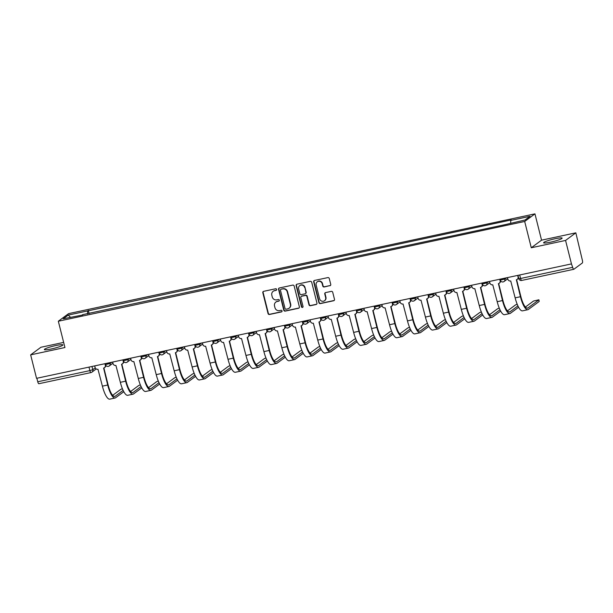 <?xml version="1.0" encoding="UTF-8"?>
<svg xmlns="http://www.w3.org/2000/svg" width="613" height="613" viewBox="0 0 613 613"><rect width="100%" height="100%" fill="white"/><g stroke="black" fill="none" stroke-linecap="round" stroke-linejoin="round"><path stroke-width="0.92" d="M276.647 289.405A0.843 0.805 -126.5 0 0 275.651 288.761L263.651 291.328A1.203 1.142 -126.5 0 0 262.816 292.723L268.05 313.565A1.203 1.142 -126.5 0 0 269.467 314.477L281.467 311.917A0.843 0.805 -126.5 0 0 282.049 310.937A0.843 0.805 -126.5 0 0 281.06 310.293L279.505 310.622A3.847 3.663 -126.5 0 1 274.961 307.695L274.524 305.956A3.847 3.663 -126.5 0 1 277.206 301.481L278.762 301.144A0.843 0.805 -126.5 0 0 279.344 300.171A0.843 0.805 -126.5 0 0 278.356 299.527L276.8 299.857A3.847 3.663 -126.5 0 1 272.256 296.93L271.82 295.19A3.847 3.663 -126.5 0 1 274.501 290.715L276.057 290.378A0.843 0.805 -126.5 0 0 276.647 289.405M555.209 238.718A9.555 1.157 -14.1 0 0 543.601 242.771A9.555 1.157 -14.1 0 0 550.535 242.173A9.555 1.157 -14.1 0 0 562.136 238.12A9.555 1.157 -14.1 0 0 555.209 238.718M55.952 345.517A9.555 1.157 -14.1 0 0 44.351 349.571A9.555 1.157 -14.1 0 0 51.277 348.973A9.555 1.157 -14.1 0 0 62.886 344.92A9.555 1.157 -14.1 0 0 55.952 345.517M329.894 285.758A1.203 1.142 -126.5 0 0 330.736 284.355L329.265 278.509A1.203 1.142 -126.5 0 0 327.848 277.597L314.523 280.447A1.203 1.142 -126.5 0 0 313.68 281.842L318.913 302.684A1.203 1.142 -126.5 0 0 320.338 303.596L333.664 300.745A1.203 1.142 -126.5 0 0 334.499 299.351L332.721 292.286A1.203 1.142 -126.5 0 0 331.304 291.374L325.603 292.593A1.203 1.142 -126.5 0 0 324.767 293.987L325.641 297.489A3.218 3.065 -126.5 0 1 324.538 300.722A3.218 3.065 -126.5 0 1 319.603 298.784L316.155 285.068A3.218 3.065 -126.5 0 1 317.266 281.834A3.218 3.065 -126.5 0 1 322.2 283.773L322.775 286.056A1.203 1.142 -126.5 0 0 324.193 286.976L330.192 285.535A1.203 1.142 -126.5 0 0 330.461 285.443M524.682 221.462L531.287 247.767L565.569 240.434L571.462 263.904L36.542 378.328L30.65 354.858L64.932 347.525L58.327 321.227L524.682 221.462L534.95 213.86L68.595 313.626L58.327 321.227M294.148 286.026A1.203 1.142 -126.5 0 0 292.73 285.106L279.405 287.957A1.203 1.142 -126.5 0 0 278.563 289.359L283.796 310.193A1.203 1.142 -126.5 0 0 285.221 311.113L298.546 308.262A1.203 1.142 -126.5 0 0 299.382 306.86L294.148 286.026M296.96 284.202L310.285 281.352A1.203 1.142 -126.5 0 1 311.703 282.264L316.944 303.106A1.203 1.142 -126.5 0 1 316.101 304.508L310.4 305.726A1.203 1.142 -126.5 0 1 308.983 304.807L306.86 296.355A1.203 1.142 -126.5 0 0 305.435 295.443L301.657 296.248A1.203 1.142 -126.5 0 0 300.814 297.65L303.029 306.446A0.843 0.805 -126.5 0 1 302.738 307.297A0.843 0.805 -126.5 0 1 301.443 306.784L296.125 285.597A1.203 1.142 -126.5 0 1 296.96 284.202M565.569 240.434L575.837 232.833L582.35 260.18A2.452 0.682 77.9 0 1 582.342 262.985L573.868 269.253A2.452 0.682 77.9 0 1 573.791 269.291L521.678 280.44A2.452 0.682 -102.1 0 1 520.567 278.486L572.68 267.337A2.452 0.682 77.9 0 0 573.791 269.291M63.645 342.399L40.918 347.257L30.65 354.858M575.837 232.833L541.555 240.166L534.95 213.86M571.462 263.904L572.68 267.337M38.956 383.684A2.452 0.682 -102.1 0 1 38.872 383.715A2.452 0.682 -102.1 0 1 37.761 381.769L89.873 370.62L92.778 369.685L95.245 367.854M36.88 378.259L37.761 381.769M82.77 314.99L63.246 318.791L68.273 315.074L87.598 310.937L87.59 313.956M510.698 223.078L510.706 220.427L511.403 219.906L87.598 310.937M510.706 220.427L530.03 216.297L524.996 220.021L504.966 224.672L82.571 314.661M531.287 247.767L541.555 240.166M89.107 313.634L88.303 310.416M68.273 315.074L70.441 317.258M276.486 290.118A0.843 0.805 -126.5 0 1 276.356 290.156L274.8 290.493A3.847 3.663 -126.5 0 0 273.444 291.106L273.145 291.321M275.85 302.094L276.149 301.872A3.847 3.663 -126.5 0 1 277.505 301.259L279.061 300.929A0.843 0.805 -126.5 0 0 279.191 300.883M263.383 291.42A1.203 1.142 -126.5 0 0 263.115 292.501L268.348 313.343A1.203 1.142 -126.5 0 0 269.766 314.262L281.765 311.695A0.843 0.805 -126.5 0 0 281.896 311.649M279.137 288.049A1.203 1.142 -126.5 0 0 278.861 289.137L284.103 309.971A1.203 1.142 -126.5 0 0 285.52 310.891L298.845 308.04A1.203 1.142 -126.5 0 0 299.106 307.948M281.053 289.313A0.843 0.805 -126.5 0 0 280.463 290.294L285.06 308.584A0.843 0.805 -126.5 0 0 286.056 309.228L287.689 308.875A3.847 3.663 -126.5 0 0 290.378 304.393L287.236 291.895A3.847 3.663 -126.5 0 0 282.693 288.961L281.352 289.091A0.843 0.805 -126.5 0 0 281.053 289.221L280.754 289.443M289.052 308.262L289.351 308.04A3.847 3.663 -126.5 0 0 290.677 304.178L290.378 304.393M281.352 289.091L282.991 288.738A3.847 3.663 -126.5 0 1 287.535 291.673L290.677 304.178M301.228 296.439L301.527 296.217A1.203 1.142 -126.5 0 1 301.956 296.025L305.734 295.221A1.203 1.142 -126.5 0 1 307.159 296.133L309.281 304.584A1.203 1.142 -126.5 0 0 310.699 305.504L316.4 304.286A1.203 1.142 -126.5 0 0 316.668 304.186M296.7 284.294A1.203 1.142 -126.5 0 0 296.424 285.382L301.742 306.561A0.843 0.805 -126.5 0 0 302.876 307.167M304.653 287.589A3.218 3.065 -126.5 0 0 299.719 285.65A3.218 3.065 -126.5 0 0 298.615 288.876L299.826 293.711A1.203 1.142 -126.5 0 0 301.244 294.631L305.029 293.819A1.203 1.142 -126.5 0 0 305.872 292.424L304.952 287.367A3.218 3.065 -126.5 0 0 300.018 285.428L299.719 285.65M305.458 293.627L305.757 293.405A1.203 1.142 -126.5 0 0 306.171 292.202L305.872 292.424M304.952 287.367L306.171 292.202M317.266 281.834L317.565 281.612A3.218 3.065 -126.5 0 1 322.499 283.551L323.074 285.842A1.203 1.142 -126.5 0 0 324.492 286.754L330.192 285.535M324.538 300.722L324.836 300.5A3.218 3.065 -126.5 0 0 325.94 297.274L325.641 297.489M325.334 292.685A1.203 1.142 -126.5 0 0 325.066 293.765L325.94 297.274M314.254 280.539A1.203 1.142 -126.5 0 0 313.979 281.62L319.212 302.462A1.203 1.142 -126.5 0 0 320.637 303.374L333.962 300.523A1.203 1.142 -126.5 0 0 334.223 300.431M122.393 388.696L120.769 389.339L112.654 395.347M94.701 365.892L95.076 367.394A2.452 2.337 -126.5 0 0 97.973 369.264L102.394 386.152A16.29 4.544 77.9 0 0 109.788 399.14L115.075 398.006A16.29 4.544 77.9 0 0 115.612 397.76L123.803 391.699M105.773 365.31A2.452 2.337 53.5 0 1 104.861 367.379L104.471 367.67A2.452 2.337 -126.5 0 0 105.313 365.202L105.597 364.996M123.129 390.374L115.221 396.228A14.697 4.099 -102.1 0 1 114.746 396.45A14.697 4.099 -102.1 0 1 108.08 384.726L103.873 367.984M104.471 367.67A2.452 2.337 -126.5 0 1 103.612 368.053L107.689 385.018A16.29 4.544 77.9 0 0 115.075 398.006M104.938 363.701L105.313 365.202M140.339 384.857L138.714 385.5L130.6 391.508M112.646 362.053L113.022 363.555A2.452 2.337 -126.5 0 0 115.918 365.425L120.34 382.313A16.29 4.544 77.9 0 0 127.734 395.301L133.021 394.167A16.29 4.544 77.9 0 0 133.557 393.921L141.749 387.86M123.719 361.471A2.452 2.337 53.5 0 1 122.807 363.54L122.416 363.831A2.452 2.337 -126.5 0 0 123.259 361.363L123.542 361.157M141.074 386.535L133.167 392.389A14.697 4.099 -102.1 0 1 132.692 392.611A14.697 4.099 -102.1 0 1 126.025 380.888L121.818 364.145M122.416 363.831A2.452 2.337 -126.5 0 1 121.558 364.214L125.634 381.179A16.29 4.544 77.9 0 0 133.021 394.167M122.884 359.862L123.259 361.363M158.284 381.018L156.66 381.661L148.545 387.669M130.592 358.214L130.967 359.716A2.452 2.337 -126.5 0 0 133.864 361.586L138.285 378.474A16.29 4.544 77.9 0 0 145.679 391.462L150.967 390.328A16.29 4.544 77.9 0 0 151.503 390.083L159.694 384.022M141.664 357.632A2.452 2.337 53.5 0 1 140.752 359.701L140.362 359.992A2.452 2.337 -126.5 0 0 141.205 357.525L141.488 357.318M159.02 382.696L151.112 388.55A14.697 4.099 -102.1 0 1 150.637 388.772A14.697 4.099 -102.1 0 1 143.971 377.049L139.764 360.306M140.362 359.992A2.452 2.337 -126.5 0 1 139.503 360.375L143.58 377.34A16.29 4.544 77.9 0 0 150.967 390.328M140.829 356.023L141.205 357.525M176.23 377.179L174.605 377.823L166.491 383.83M148.538 354.375L148.913 355.877A2.452 2.337 -126.5 0 0 151.809 357.747L156.231 374.635A16.29 4.544 77.9 0 0 163.625 387.623L168.912 386.489A16.29 4.544 77.9 0 0 169.449 386.244L177.64 380.183M159.61 353.793A2.452 2.337 53.5 0 1 158.698 355.862L158.307 356.153A2.452 2.337 -126.5 0 0 159.15 353.686L159.434 353.479M176.965 378.857L169.058 384.711A14.697 4.099 -102.1 0 1 168.583 384.933A14.697 4.099 -102.1 0 1 161.916 373.21L157.71 356.467M158.307 356.153A2.452 2.337 -126.5 0 1 157.449 356.536L161.525 373.501A16.29 4.544 77.9 0 0 168.912 386.489M158.775 352.184L159.15 353.686M194.175 373.34L192.551 373.984L184.436 379.991M166.483 350.536L166.859 352.038A2.452 2.337 -126.5 0 0 169.755 353.908L174.176 370.796A16.29 4.544 77.9 0 0 181.571 383.784L186.858 382.65A16.29 4.544 77.9 0 0 187.394 382.405L195.585 376.344M177.555 349.954A2.452 2.337 53.5 0 1 176.644 352.023L176.253 352.314A2.452 2.337 -126.5 0 0 177.096 349.847L177.379 349.64M194.911 375.018L187.003 380.872A14.697 4.099 -102.1 0 1 186.528 381.094A14.697 4.099 -102.1 0 1 179.862 369.371L175.655 352.628M176.253 352.314A2.452 2.337 -126.5 0 1 175.395 352.697L179.471 369.662A16.29 4.544 77.9 0 0 186.858 382.65M176.72 348.345L177.096 349.847M212.121 369.501L210.497 370.145L202.382 376.152M184.429 346.697L184.804 348.199A2.452 2.337 -126.5 0 0 187.701 350.069L192.122 366.957A16.29 4.544 77.9 0 0 199.516 379.945L204.803 378.811A16.29 4.544 77.9 0 0 205.34 378.566L213.531 372.505M195.501 346.115A2.452 2.337 53.5 0 1 194.589 348.184L194.198 348.475A2.452 2.337 -126.5 0 0 195.041 346.008L195.325 345.801M212.857 371.179L204.949 377.033A14.697 4.099 -102.1 0 1 204.474 377.256A14.697 4.099 -102.1 0 1 197.807 365.54L193.601 348.789M194.198 348.475A2.452 2.337 -126.5 0 1 193.34 348.858L197.417 365.823A16.29 4.544 77.9 0 0 204.803 378.811M194.666 344.506L195.041 346.008M230.067 365.662L228.442 366.306L220.328 372.313M202.374 342.859L202.75 344.36A2.452 2.337 -126.5 0 0 205.646 346.23L210.067 363.118A16.29 4.544 77.9 0 0 217.462 376.106L222.749 374.972A16.29 4.544 77.9 0 0 223.285 374.727L231.476 368.666M213.447 342.276A2.452 2.337 53.5 0 1 212.535 344.345L212.144 344.636A2.452 2.337 -126.5 0 0 212.987 342.169L213.27 341.962M230.802 367.34L222.894 373.194A14.697 4.099 -102.1 0 1 222.419 373.417A14.697 4.099 -102.1 0 1 215.753 361.701L211.546 344.95M212.144 344.636A2.452 2.337 -126.5 0 1 211.286 345.019L215.362 361.984A16.29 4.544 77.9 0 0 222.749 374.972M212.611 340.667L212.987 342.169M248.012 361.823L246.388 362.467L238.273 368.474M220.32 339.02L220.695 340.522A2.452 2.337 -126.5 0 0 223.592 342.391L228.013 359.279A16.29 4.544 77.9 0 0 235.407 372.267L240.694 371.133A16.29 4.544 77.9 0 0 241.231 370.888L249.422 364.827M231.392 338.437A2.452 2.337 53.5 0 1 230.48 340.506L230.09 340.797A2.452 2.337 -126.5 0 0 230.932 338.33L231.216 338.123M248.748 363.501L240.84 369.355A14.697 4.099 -102.1 0 1 240.365 369.578A14.697 4.099 -102.1 0 1 233.699 357.862L229.492 341.112M230.09 340.797A2.452 2.337 -126.5 0 1 229.231 341.18L233.308 358.145A16.29 4.544 77.9 0 0 240.694 371.133M230.557 336.828L230.932 338.33M265.958 357.984L264.333 358.628L256.219 364.635M238.265 335.181L238.641 336.683A2.452 2.337 -126.5 0 0 241.537 338.552L245.959 355.44A16.29 4.544 77.9 0 0 253.353 368.428L258.64 367.294A16.29 4.544 77.9 0 0 259.176 367.049L267.368 360.988M249.338 334.598A2.452 2.337 53.5 0 1 248.426 336.667L248.035 336.958A2.452 2.337 -126.5 0 0 248.878 334.491L249.162 334.284M266.693 359.662L258.786 365.517A14.697 4.099 -102.1 0 1 258.311 365.739A14.697 4.099 -102.1 0 1 251.644 354.023L247.437 337.273M248.035 336.958A2.452 2.337 -126.5 0 1 247.177 337.342L251.253 354.306A16.29 4.544 77.9 0 0 258.64 367.294M248.503 332.989L248.878 334.491M283.903 354.145L282.279 354.789L274.164 360.796M256.211 331.342L256.586 332.844A2.452 2.337 -126.5 0 0 259.483 334.713L263.904 351.601A16.29 4.544 77.9 0 0 271.298 364.589L276.586 363.455A16.29 4.544 77.9 0 0 277.122 363.21L285.313 357.149M267.283 330.759A2.452 2.337 53.5 0 1 266.371 332.828L265.981 333.12A2.452 2.337 -126.5 0 0 266.824 330.652L267.107 330.445M284.639 355.824L276.731 361.678A14.697 4.099 -102.1 0 1 276.256 361.9A14.697 4.099 -102.1 0 1 269.59 350.184L265.383 333.434M265.981 333.12A2.452 2.337 -126.5 0 1 265.123 333.51L269.199 350.467A16.29 4.544 77.9 0 0 276.586 363.455M266.448 329.15L266.824 330.652M301.849 350.307L300.224 350.95L292.11 356.958M274.157 327.503L274.532 329.005A2.452 2.337 -126.5 0 0 277.428 330.874L281.85 347.763A16.29 4.544 77.9 0 0 289.244 360.75L294.531 359.616A16.29 4.544 77.9 0 0 295.068 359.371L303.259 353.31M285.229 326.921A2.452 2.337 53.5 0 1 284.317 328.989L283.926 329.281A2.452 2.337 -126.5 0 0 284.769 326.813L285.053 326.606M302.584 351.985L294.677 357.839A14.697 4.099 -102.1 0 1 294.202 358.061A14.697 4.099 -102.1 0 1 287.535 346.345L283.329 329.595M283.926 329.281A2.452 2.337 -126.5 0 1 283.068 329.671L287.145 346.629A16.29 4.544 77.9 0 0 294.531 359.616M284.394 325.311L284.769 326.813M319.794 346.468L318.17 347.111L310.055 353.119M292.102 323.664L292.478 325.166A2.452 2.337 -126.5 0 0 295.374 327.036L299.795 343.924A16.29 4.544 77.9 0 0 307.19 356.912L312.477 355.778A16.29 4.544 77.9 0 0 313.013 355.532L321.204 349.471M303.174 323.082A2.452 2.337 53.5 0 1 302.263 325.151L301.872 325.442A2.452 2.337 -126.5 0 0 302.715 322.974L302.998 322.767M320.53 348.146L312.622 354A14.697 4.099 -102.1 0 1 312.147 354.222A14.697 4.099 -102.1 0 1 305.481 342.506L301.274 325.756M301.872 325.442A2.452 2.337 -126.5 0 1 301.014 325.832L305.09 342.79A16.29 4.544 77.9 0 0 312.477 355.778M302.339 321.473L302.715 322.974M337.74 342.629L336.116 343.272L328.001 349.28M310.048 319.825L310.423 321.327A2.452 2.337 -126.5 0 0 313.32 323.197L317.741 340.085A16.29 4.544 77.9 0 0 325.135 353.073L330.422 351.939A16.29 4.544 77.9 0 0 330.959 351.693L339.15 345.632M321.12 319.243A2.452 2.337 53.5 0 1 320.208 321.312L319.817 321.603A2.452 2.337 -126.5 0 0 320.66 319.135L320.944 318.929M338.476 344.307L330.568 350.161A14.697 4.099 -102.1 0 1 330.093 350.383A14.697 4.099 -102.1 0 1 323.426 338.667L319.22 321.917M319.817 321.603A2.452 2.337 -126.5 0 1 318.959 321.994L323.036 338.951A16.29 4.544 77.9 0 0 330.422 351.939M320.285 317.634L320.66 319.135M355.686 338.79L354.061 339.433L345.947 345.441M327.993 315.986L328.369 317.488A2.452 2.337 -126.5 0 0 331.265 319.358L335.686 336.246A16.29 4.544 77.9 0 0 343.081 349.234L348.368 348.1A16.29 4.544 77.9 0 0 348.904 347.855L357.095 341.793M339.066 315.404A2.452 2.337 53.5 0 1 338.154 317.473L337.763 317.764A2.452 2.337 -126.5 0 0 338.606 315.297L338.889 315.09M356.421 340.468L348.513 346.322A14.697 4.099 -102.1 0 1 348.038 346.544A14.697 4.099 -102.1 0 1 341.372 334.828L337.165 318.078M337.763 317.764A2.452 2.337 -126.5 0 1 336.905 318.155L340.981 335.112A16.29 4.544 77.9 0 0 348.368 348.1M338.23 313.795L338.606 315.297M373.631 334.951L372.007 335.595L363.892 341.602M345.939 312.147L346.314 313.649A2.452 2.337 -126.5 0 0 349.211 315.519L353.632 332.407A16.29 4.544 77.9 0 0 361.026 345.395L366.313 344.261A16.29 4.544 77.9 0 0 366.85 344.016L375.041 337.955M357.011 311.565A2.452 2.337 53.5 0 1 356.099 313.634L355.709 313.925A2.452 2.337 -126.5 0 0 356.551 311.458L356.835 311.251M374.367 336.629L366.459 342.483A14.697 4.099 -102.1 0 1 365.984 342.705A14.697 4.099 -102.1 0 1 359.318 330.989L355.111 314.239M355.709 313.925A2.452 2.337 -126.5 0 1 354.85 314.316L358.927 331.273A16.29 4.544 77.9 0 0 366.313 344.261M356.176 309.956L356.551 311.458M391.577 331.112L389.952 331.756L381.838 337.763M363.884 308.308L364.26 309.81A2.452 2.337 -126.5 0 0 367.156 311.68L371.578 328.568A16.29 4.544 77.9 0 0 378.972 341.556L384.259 340.422A16.29 4.544 77.9 0 0 384.795 340.177L392.987 334.116M374.957 307.726A2.452 2.337 53.5 0 1 374.045 309.795L373.654 310.086A2.452 2.337 -126.5 0 0 374.497 307.619L374.781 307.412M392.312 332.79L384.405 338.644A14.697 4.099 -102.1 0 1 383.93 338.866A14.697 4.099 -102.1 0 1 377.263 327.15L373.056 310.4M373.654 310.086A2.452 2.337 -126.5 0 1 372.796 310.477L376.872 327.434A16.29 4.544 77.9 0 0 384.259 340.422M374.122 306.117L374.497 307.619M409.522 327.273L407.898 327.917L399.783 333.924M381.83 304.469L382.206 305.971A2.452 2.337 -126.5 0 0 385.102 307.841L389.523 324.729A16.29 4.544 77.9 0 0 396.918 337.717L402.205 336.583A16.29 4.544 77.9 0 0 402.741 336.338L410.932 330.277M392.902 303.887A2.452 2.337 53.5 0 1 391.991 305.956L391.6 306.247A2.452 2.337 -126.5 0 0 392.443 303.78L392.726 303.573M410.258 328.951L402.35 334.805A14.697 4.099 -102.1 0 1 401.875 335.027A14.697 4.099 -102.1 0 1 395.209 323.312L391.002 306.561M391.6 306.247A2.452 2.337 -126.5 0 1 390.742 306.638L394.818 323.595A16.29 4.544 77.9 0 0 402.205 336.583M392.067 302.278L392.443 303.78M427.468 323.434L425.843 324.078L417.729 330.085M399.776 300.631L400.151 302.132A2.452 2.337 -126.5 0 0 403.048 304.002L407.469 320.89A16.29 4.544 77.9 0 0 414.863 333.878L420.15 332.744A16.29 4.544 77.9 0 0 420.687 332.499L428.878 326.438M410.848 300.048A2.452 2.337 53.5 0 1 409.936 302.117L409.545 302.408A2.452 2.337 -126.5 0 0 410.388 299.941L410.672 299.734M428.203 325.112L420.296 330.966A14.697 4.099 -102.1 0 1 419.821 331.189A14.697 4.099 -102.1 0 1 413.154 319.473L408.948 302.722M409.545 302.408A2.452 2.337 -126.5 0 1 408.687 302.799L412.764 319.756A16.29 4.544 77.9 0 0 420.15 332.744M410.013 298.439L410.388 299.941M445.413 319.595L443.789 320.239L435.674 326.246M417.721 296.792L418.097 298.293A2.452 2.337 -126.5 0 0 420.993 300.163L425.414 317.051A16.29 4.544 77.9 0 0 432.809 330.039L438.096 328.905A16.29 4.544 77.9 0 0 438.632 328.66L446.823 322.599M428.793 296.209A2.452 2.337 53.5 0 1 427.882 298.278L427.491 298.569A2.452 2.337 -126.5 0 0 428.334 296.102L428.617 295.895M446.149 321.273L438.241 327.127A14.697 4.099 -102.1 0 1 437.766 327.35A14.697 4.099 -102.1 0 1 431.1 315.634L426.893 298.883M427.491 298.569A2.452 2.337 -126.5 0 1 426.633 298.96L430.709 315.917A16.29 4.544 77.9 0 0 438.096 328.905M427.958 294.6L428.334 296.102M463.359 315.756L461.735 316.4L453.62 322.407M435.667 292.953L436.042 294.455A2.452 2.337 -126.5 0 0 438.939 296.324L443.36 313.212A16.29 4.544 77.9 0 0 450.754 326.2L456.041 325.066A16.29 4.544 77.9 0 0 456.578 324.821L464.769 318.76M446.739 292.37A2.452 2.337 53.5 0 1 445.827 294.439L445.436 294.73A2.452 2.337 -126.5 0 0 446.279 292.263L446.563 292.056M464.095 317.434L456.187 323.289A14.697 4.099 -102.1 0 1 455.712 323.511A14.697 4.099 -102.1 0 1 449.045 311.795L444.839 295.045M445.436 294.73A2.452 2.337 -126.5 0 1 444.578 295.121L448.655 312.078A16.29 4.544 77.9 0 0 456.041 325.066M445.904 290.761L446.279 292.263M481.305 311.917L479.68 312.561L471.566 318.568M453.612 289.114L453.988 290.616A2.452 2.337 -126.5 0 0 456.884 292.485L461.305 309.373A16.29 4.544 77.9 0 0 468.7 322.361L473.987 321.227A16.29 4.544 77.9 0 0 474.523 320.982L482.715 314.921M464.685 288.531A2.452 2.337 53.5 0 1 463.773 290.6L463.382 290.891A2.452 2.337 -126.5 0 0 464.225 288.424L464.508 288.217M482.04 313.595L474.133 319.45A14.697 4.099 -102.1 0 1 473.657 319.672A14.697 4.099 -102.1 0 1 466.991 307.956L462.784 291.206M463.382 290.891A2.452 2.337 -126.5 0 1 462.524 291.282L466.6 308.239A16.29 4.544 77.9 0 0 473.987 321.227M463.849 286.922L464.225 288.424M499.25 308.078L497.626 308.722L489.511 314.73M471.558 285.275L471.933 286.777A2.452 2.337 -126.5 0 0 474.83 288.646L479.251 305.535A16.29 4.544 77.9 0 0 486.645 318.522L491.933 317.388A16.29 4.544 77.9 0 0 492.469 317.143L500.66 311.082M482.63 284.693A2.452 2.337 53.5 0 1 481.718 286.761L481.328 287.053A2.452 2.337 -126.5 0 0 482.17 284.593L482.454 284.378M499.986 309.757L492.078 315.611A14.697 4.099 -102.1 0 1 491.603 315.833A14.697 4.099 -102.1 0 1 484.937 304.117L480.73 287.367M481.328 287.053A2.452 2.337 -126.5 0 1 480.469 287.443L484.546 304.4A16.29 4.544 77.9 0 0 491.933 317.388M481.795 283.083L482.17 284.593M517.196 304.24L515.571 304.883L507.457 310.891M489.503 281.436L489.879 282.938A2.452 2.337 -126.5 0 0 492.775 284.807L497.197 301.696A16.29 4.544 77.9 0 0 504.591 314.684L509.878 313.549A16.29 4.544 77.9 0 0 510.414 313.304L518.606 307.243M500.576 280.854A2.452 2.337 53.5 0 1 499.664 282.922L499.273 283.214A2.452 2.337 -126.5 0 0 500.116 280.754L500.4 280.539M517.931 305.918L510.024 311.772A14.697 4.099 -102.1 0 1 509.549 311.994A14.697 4.099 -102.1 0 1 502.882 300.278L498.675 283.528M499.273 283.214A2.452 2.337 -126.5 0 1 498.415 283.604L502.491 300.562A16.29 4.544 77.9 0 0 509.878 313.549M499.741 279.244L500.116 280.754M538.896 299.788L539.195 301.443L538.896 299.788L533.517 301.044L525.402 307.052M507.449 277.597L507.825 279.099A2.452 2.337 -126.5 0 0 510.721 280.969L515.142 297.857A16.29 4.544 77.9 0 0 522.537 310.845L527.824 309.711A16.29 4.544 77.9 0 0 528.36 309.465L539.195 301.443M518.514 277.528A2.452 2.337 53.5 0 1 517.61 279.084L517.219 279.375A2.452 2.337 -126.5 0 0 518.062 276.915L518.314 276.731M538.812 299.91L527.969 307.933A14.697 4.099 -102.1 0 1 527.494 308.155A14.697 4.099 -102.1 0 1 520.828 296.439L516.621 279.689M517.219 279.375A2.452 2.337 -126.5 0 1 516.361 279.766L520.437 296.723A16.29 4.544 77.9 0 0 527.824 309.711M517.686 275.406L518.062 276.915M91.965 366.474L92.778 369.685A2.452 2.337 -126.5 0 1 91.069 372.535A2.452 0.682 -102.1 0 1 90.985 372.574A2.452 0.682 -102.1 0 1 89.873 370.62L88.992 367.11M504.714 278.179L504.928 279.03L506.629 277.773M486.768 282.018L486.983 282.869L488.684 281.612M468.822 285.857L469.037 286.708L470.738 285.451M450.877 289.696L451.091 290.547L452.792 289.29M432.931 293.535L433.146 294.386L434.847 293.129M414.986 297.374L415.2 298.224L416.901 296.968M397.04 301.213L397.255 302.063L398.956 300.807M379.095 305.052L379.309 305.902L381.01 304.646M361.149 308.891L361.363 309.741L363.065 308.485M343.203 312.73L343.418 313.58L345.119 312.324M325.258 316.569L325.472 317.419L327.173 316.162M307.312 320.407L307.527 321.258L309.228 320.001M289.367 324.246L289.581 325.097L291.282 323.84M271.421 328.085L271.636 328.936L273.337 327.679M253.476 331.924L253.69 332.775L255.391 331.518M235.53 335.763L235.744 336.614L237.446 335.357M217.584 339.602L217.799 340.453L219.5 339.196M199.639 343.441L199.853 344.291L201.554 343.035M181.693 347.28L181.908 348.13L183.609 346.874M163.748 351.119L163.962 351.969L165.663 350.713M145.802 354.958L146.017 355.808L147.718 354.552M127.856 358.797L128.071 359.647L129.772 358.39M109.911 362.635L110.125 363.486L111.827 362.229M105.214 363.639L105.451 364.574L110.125 363.486A2.452 2.337 53.5 0 1 108.417 366.336M123.159 359.8L123.397 360.735L128.071 359.647A2.452 2.337 53.5 0 1 126.362 362.498M141.105 355.961L141.342 356.896L146.017 355.808A2.452 2.337 53.5 0 1 144.308 358.659M159.051 352.123L159.288 353.057L163.962 351.969A2.452 2.337 53.5 0 1 162.253 354.82M176.996 348.284L177.234 349.218L181.908 348.13A2.452 2.337 53.5 0 1 180.199 350.981M194.942 344.445L195.179 345.38L199.853 344.291A2.452 2.337 53.5 0 1 198.145 347.142M212.887 340.606L213.125 341.541L217.799 340.453A2.452 2.337 53.5 0 1 216.09 343.303M230.833 336.767L231.07 337.702L235.744 336.614A2.452 2.337 53.5 0 1 234.036 339.464M248.778 332.928L249.016 333.863L253.69 332.775A2.452 2.337 53.5 0 1 251.981 335.625M266.724 329.089L266.962 330.024L271.636 328.936A2.452 2.337 53.5 0 1 269.927 331.786M284.67 325.25L284.907 326.185L289.581 325.097A2.452 2.337 53.5 0 1 287.872 327.947M302.615 321.411L302.853 322.346L307.527 321.258A2.452 2.337 53.5 0 1 305.818 324.108M320.561 317.572L320.798 318.507L325.472 317.419A2.452 2.337 53.5 0 1 323.764 320.27M338.506 313.733L338.744 314.668L343.418 313.58A2.452 2.337 53.5 0 1 341.709 316.431M356.452 309.894L356.689 310.829L361.363 309.741A2.452 2.337 53.5 0 1 359.655 312.592M374.397 306.056L374.635 306.99L379.309 305.902A2.452 2.337 53.5 0 1 377.6 308.753M392.343 302.217L392.581 303.151L397.255 302.063A2.452 2.337 53.5 0 1 395.546 304.914M410.289 298.378L410.526 299.313L415.2 298.224A2.452 2.337 53.5 0 1 413.491 301.075M428.234 294.539L428.472 295.474L433.146 294.386A2.452 2.337 53.5 0 1 431.437 297.236M446.18 290.7L446.417 291.635L451.091 290.547A2.452 2.337 53.5 0 1 449.383 293.397M464.125 286.861L464.363 287.796L469.037 286.708A2.452 2.337 53.5 0 1 467.328 289.558M482.071 283.022L482.308 283.957L486.983 282.869A2.452 2.337 53.5 0 1 485.274 285.719M500.016 279.183L500.254 280.118L504.928 279.03A2.452 2.337 53.5 0 1 503.219 281.88M519.686 274.976L520.567 278.486L518.79 278.639A2.452 2.452 0 0 0 521.678 280.44A2.452 0.682 -102.1 0 0 521.763 280.402M107.689 385.018L102.394 386.152M115.221 396.228L114.217 396.442M125.634 381.179L120.34 382.313M133.167 392.389L132.163 392.604M143.58 377.34L138.285 378.474M151.112 388.55L150.108 388.765M161.525 373.501L156.231 374.635M169.058 384.711L168.054 384.926M179.471 369.662L174.176 370.796M187.003 380.872L186 381.087M197.417 365.823L192.122 366.957M204.949 377.033L203.945 377.248M215.362 361.984L210.067 363.118M222.894 373.194L221.891 373.409M233.308 358.145L228.013 359.279M240.84 369.355L239.836 369.57M251.253 354.306L245.959 355.44M258.786 365.517L257.782 365.731M269.199 350.467L263.904 351.601M276.731 361.678L275.727 361.892M287.145 346.629L281.85 347.763M294.677 357.839L293.673 358.053M305.09 342.79L299.795 343.924M312.622 354L311.619 354.214M323.036 338.951L317.741 340.085M330.568 350.161L329.564 350.375M340.981 335.112L335.686 336.246M348.513 346.322L347.51 346.537M358.927 331.273L353.632 332.407M366.459 342.483L365.455 342.698M376.872 327.434L371.578 328.568M384.405 338.644L383.401 338.859M394.818 323.595L389.523 324.729M402.35 334.805L401.346 335.02M412.764 319.756L407.469 320.89M420.296 330.966L419.292 331.181M430.709 315.917L425.414 317.051M438.241 327.127L437.238 327.342M448.655 312.078L443.36 313.212M456.187 323.289L455.183 323.503M466.6 308.239L461.305 309.373M474.133 319.45L473.129 319.664M484.546 304.4L479.251 305.535M492.078 315.611L491.074 315.825M502.491 300.562L497.197 301.696M510.024 311.772L509.02 311.986M520.437 296.723L515.142 297.857M527.969 307.933L526.965 308.147M105.451 364.574A2.452 2.452 0 0 0 109.283 365.946L112.945 363.241M123.397 360.735A2.452 2.452 0 0 0 127.228 362.107L130.891 359.402M141.342 356.896A2.452 2.452 0 0 0 145.174 358.268L148.836 355.563M159.288 353.057A2.452 2.452 0 0 0 163.119 354.429L166.782 351.724M177.234 349.218A2.452 2.452 0 0 0 181.065 350.59L184.728 347.885M195.179 345.38A2.452 2.452 0 0 0 199.01 346.751L202.673 344.046M213.125 341.541A2.452 2.452 0 0 0 216.956 342.912L220.619 340.207M231.07 337.702A2.452 2.452 0 0 0 234.902 339.073L238.564 336.368M249.016 333.863A2.452 2.452 0 0 0 252.847 335.234L256.51 332.53M266.962 330.024A2.452 2.452 0 0 0 270.793 331.395L274.455 328.691M284.907 326.185A2.452 2.452 0 0 0 288.738 327.557L292.401 324.852M302.853 322.346A2.452 2.452 0 0 0 306.684 323.718L310.347 321.013M320.798 318.507A2.452 2.452 0 0 0 324.629 319.879L328.292 317.174M338.744 314.668A2.452 2.452 0 0 0 342.575 316.04L346.238 313.335M356.689 310.829A2.452 2.452 0 0 0 360.521 312.201L364.183 309.496M374.635 306.99A2.452 2.452 0 0 0 378.466 308.362L382.129 305.657M392.581 303.151A2.452 2.452 0 0 0 396.412 304.523L400.074 301.818M410.526 299.313A2.452 2.452 0 0 0 414.357 300.684L418.02 297.979M428.472 295.474A2.452 2.452 0 0 0 432.303 296.845L435.966 294.14M446.417 291.635A2.452 2.452 0 0 0 450.249 293.006L453.911 290.301M464.363 287.796A2.452 2.452 0 0 0 468.194 289.167L471.857 286.463M482.308 283.957A2.452 2.452 0 0 0 486.14 285.329L489.802 282.624M500.254 280.118A2.452 2.452 0 0 0 504.085 281.49L507.748 278.785M517.962 275.344L518.79 278.639M96.233 368.957L91.927 372.145A2.452 2.452 0 0 1 90.985 372.574L38.872 383.715"/></g></svg>
